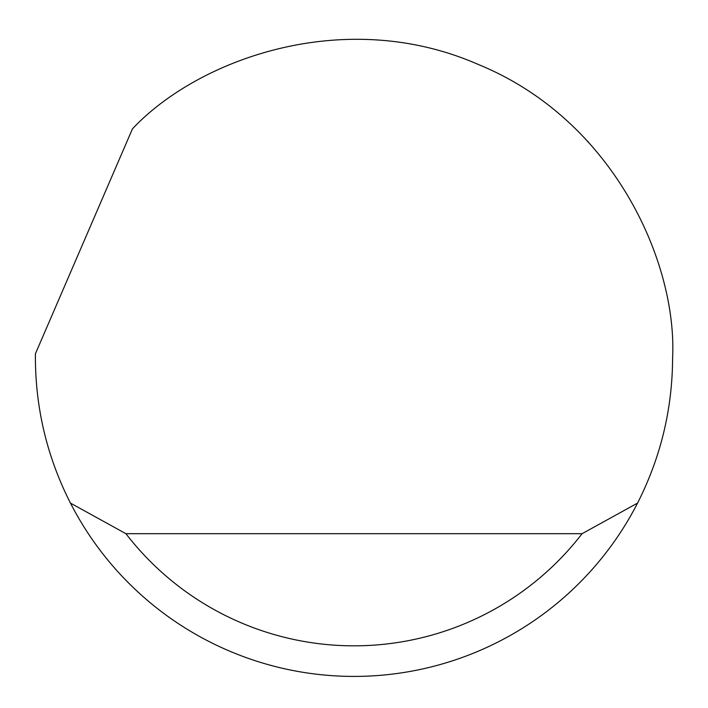 <?xml version="1.0" encoding="UTF-8"?>
<svg xmlns="http://www.w3.org/2000/svg" width="708" height="708" viewBox="0 0 708 708"><rect width="100%" height="100%" fill="white"/><g stroke="black" fill="none" stroke-linecap="round" stroke-linejoin="round"><path stroke-width="1.06" d="M132.431 128.883C197.39 59.56 343.991 5.54 478.325 64.481C614.101 120.015 677.237 262.925 672.6 357.823C672.414 409.02 660.723 457.448 637.545 503.105A318.6 318.6 0 0 1 70.455 503.105C47.277 457.448 35.586 409.02 35.4 357.823L35.427 353.743L132.431 128.883M588.49 142.113L587.605 141.175M70.455 503.105L125.918 533.69L582.082 533.69L637.545 503.105M125.918 533.69A288.014 288.014 0 0 0 582.082 533.69"/></g></svg>
